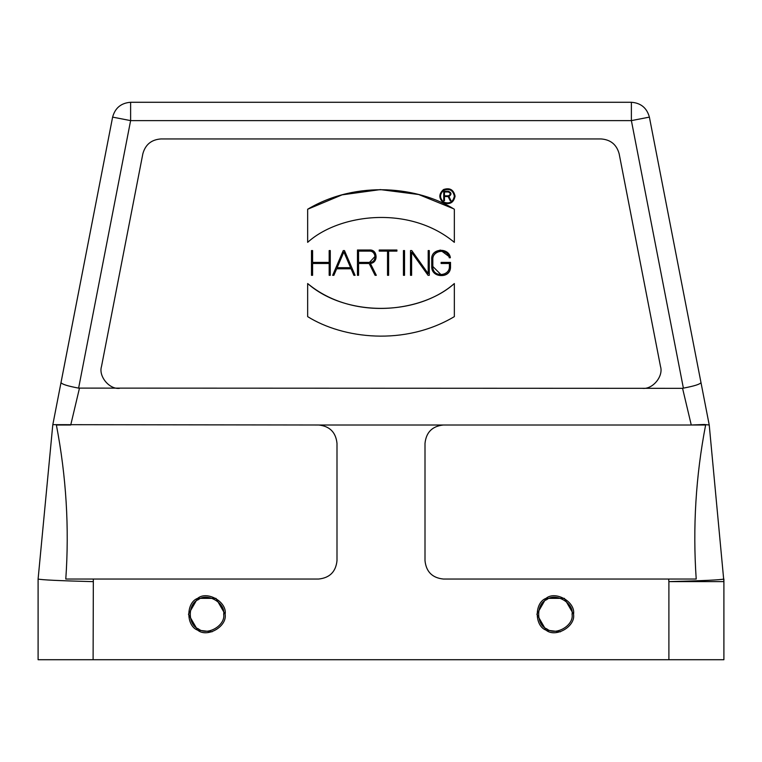 <?xml version="1.0" encoding="UTF-8"?>
<svg xmlns="http://www.w3.org/2000/svg" width="762" height="762" viewBox="0 0 762 762"><rect width="100%" height="100%" fill="white"/><g stroke="black" fill="none" stroke-linecap="round" stroke-linejoin="round"><path stroke-width="1.14" d="M572.072 614.248C574.1 602.99 555.508 592.255 546.764 599.637C536 603.514 536 624.983 546.764 628.86C555.508 636.241 574.1 625.507 572.072 614.248M573.538 614.248C575.739 626.478 555.527 638.146 546.03 630.126C534.333 625.916 534.333 602.58 546.03 598.361C555.527 590.34 575.739 602.009 573.538 614.248L564.366 598.361L546.03 598.361L536.867 614.248L546.03 630.126L560.508 631.793M223.666 614.248C225.695 602.99 207.102 592.255 198.368 599.637C187.604 603.514 187.604 624.983 198.368 628.86C207.102 636.241 225.695 625.507 223.666 614.248M225.133 614.248C227.343 626.478 207.131 638.146 197.634 630.126C185.928 625.916 185.928 602.58 197.634 598.361C207.131 590.34 227.343 602.009 225.133 614.248L215.97 598.361L197.634 598.361L188.462 614.248L197.634 630.126L212.112 631.793M700.983 382.562L709.165 424.672L700.983 382.562C700.211 384.21 694.344 386.058 683.381 388.134L631.384 120.615L130.616 120.615L78.619 388.115L682.571 388.334L691.267 425.005L704.193 424.491L691.61 425.005L705.631 425.005L691.305 425.005L705.631 425.005C695.82 475.936 692.677 527.285 696.211 579.034L668.665 579.034L668.893 581.625C702.316 580.777 720.662 579.92 723.9 579.034L723.9 659.721L93.107 659.721L93.335 579.034L65.789 579.034L318.659 579.034C329.717 577.872 335.823 571.757 336.995 560.699L336.995 443.341C335.823 432.283 329.717 426.177 318.659 425.005L52.826 424.663L112.614 117.119C115.129 107.937 121.129 102.994 130.616 102.279L631.384 102.279C640.871 102.994 646.871 107.937 649.386 117.119L700.983 382.562L649.386 117.119L631.384 120.615L631.384 102.279M691.267 425.005L443.341 425.005C432.283 426.177 426.177 432.283 425.005 443.341L425.005 560.699C426.177 571.757 432.283 577.872 443.341 579.034L696.211 579.034M704.193 424.491L709.231 425.005L723.9 581.625L668.893 581.625L668.893 659.721M130.616 102.279L130.616 120.615L112.614 117.119L61.017 382.562C61.789 384.21 67.647 386.067 78.619 388.125M682.571 388.334L683.314 388.134M307.658 242.345L307.658 209.245C357.578 179.546 419.043 187.223 454.343 209.245L454.343 242.345C409.08 204.664 338.966 213.989 307.658 242.345M453.304 208.655L418.7 194.52L380.352 189.595L342.081 194.853L307.658 209.245M307.658 316.63L307.658 283.54C352.92 321.221 423.034 311.896 454.343 283.54L454.343 316.63C404.422 346.339 342.967 338.652 307.658 316.63M454.343 283.54C416.595 316.649 345.405 316.649 307.658 283.54M330.27 250.565L330.27 275.32L329.174 275.32L329.174 263.49L312.591 263.49L312.591 275.32L311.487 275.32L311.487 250.565L312.591 250.565L312.591 262.395L329.174 262.395L329.174 250.565L330.27 250.565M350.615 267.7L343.872 251.965L337.118 267.7L350.615 267.7M355.073 275.32L353.873 275.32L351.082 268.796L336.652 268.796L333.861 275.32L332.661 275.32L343.271 250.565L344.462 250.565L355.073 275.32M396.916 251.117L388.62 251.117L388.62 275.32L387.525 275.32L387.525 251.117L379.228 251.117L379.228 250.012L396.916 250.012L396.916 251.117M403.441 250.565L404.536 250.565L404.536 275.32L403.441 275.32L403.441 250.565M428.187 250.565L429.292 250.565L429.292 275.32L428.063 275.32L411.613 252.279L411.613 275.32L410.508 275.32L410.508 250.565L411.737 250.565L428.187 273.606L428.187 250.565M449.409 266.481L449.409 263.49L441.122 263.49L441.122 262.395L450.513 262.395L450.513 266.481C451.142 279.292 431.235 277.882 431.73 266.471L431.73 259.404C430.682 247.993 449.104 247.24 450.361 257.747L449.237 257.747C448.208 247.85 432.273 250.174 432.826 259.404L432.826 266.471C432.264 277.787 449.847 276.549 449.409 266.481L449.399 266.776M441.122 274.768L432.826 266.471M431.73 266.471C431.206 278.587 451.028 278.587 450.513 266.481M450.304 257.451L440.284 250.05L435.302 252.032M432.826 259.404C432.33 249.745 447.799 248.183 449.237 257.747M375.123 256.318L369.503 262.395C377.2 262.776 376.352 250.812 369.503 251.117L369.808 251.117M369.503 251.117L358.559 251.117L358.559 262.395L369.503 262.395M370.37 263.433L376.314 275.32L375.075 275.32L369.17 263.49L358.559 263.49L358.559 275.32L357.464 275.32L357.464 250.012L369.503 250.012C377.971 249.336 378.104 262.852 370.37 263.433C378.504 262.785 377.657 249.612 369.503 250.012M448.361 191.976C450.847 193.262 450.847 194.548 448.361 195.824C450.847 194.558 450.847 193.272 448.361 191.976L444.475 191.976L444.475 195.824L448.361 195.824M448.923 196.501L451.066 200.777L450.247 200.777L448.132 196.558L444.475 196.558L444.475 200.777L443.741 200.777L443.741 191.243L448.361 191.243C451.58 192.615 451.771 194.367 448.923 196.501C451.799 194.424 451.609 192.672 448.361 191.243M454.343 196.196C453.085 190.329 449.599 188.319 443.894 190.157C439.445 194.186 439.445 198.206 443.894 202.225C449.599 204.064 453.085 202.054 454.343 196.196M455.076 196.196C453.685 202.673 449.837 204.892 443.532 202.863C438.617 198.415 438.617 193.967 443.532 189.528C449.837 187.49 453.685 189.719 455.076 196.196M119.501 388.334C109.328 389.563 98.355 376.247 101.498 366.503L142.846 153.791C145.361 144.609 151.362 139.665 160.849 138.951L601.151 138.951C610.638 139.665 616.639 144.609 619.154 153.791L660.502 366.503C663.645 376.247 652.672 389.563 642.499 388.334M65.789 579.034C69.38 527.714 66.246 476.374 56.378 425.005L70.733 425.005L79.429 388.334M443.341 425.005L318.659 425.005M56.378 425.005L70.418 425.005M52.768 425.005L38.1 579.034C41.348 579.901 59.684 580.768 93.107 581.635M93.107 659.721L38.1 659.721L38.1 579.034"/></g></svg>
